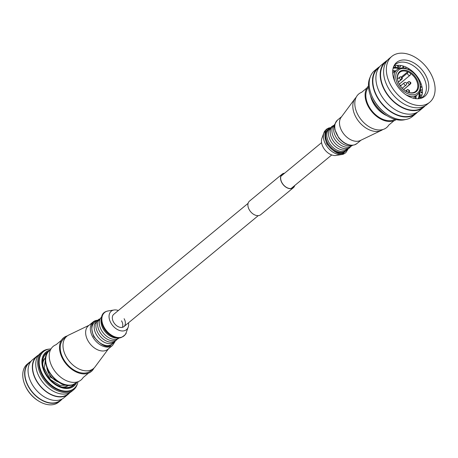 <?xml version="1.0" encoding="UTF-8"?>
<svg xmlns="http://www.w3.org/2000/svg" width="458" height="458" viewBox="0 0 458 458"><rect width="100%" height="100%" fill="white"/><g stroke="black" fill="none" stroke-linecap="round" stroke-linejoin="round"><path stroke-width="0.69" d="M394.023 120.746L388.756 125.097A21.824 14.599 -129.6 0 1 383.323 129.385A21.824 14.599 -129.6 0 1 358.471 115.811A21.824 14.599 -129.6 0 1 361.66 92.293L366.927 87.942A21.824 14.599 50.4 0 0 371.518 111.323A21.824 14.599 50.4 0 0 393.599 120.895A21.824 14.599 50.4 0 0 394.023 120.746A21.824 14.599 50.4 0 0 396.21 119.601M368.461 86.007A21.824 14.599 50.4 0 0 366.927 87.942M408.364 92.333L408.874 92.052L408.822 90.312L408.954 92.138L408.421 92.516L408.954 92.138M400.973 79.515L401.116 79.772L401.597 79.297L401.546 77.557L401.677 79.383L398.3 82.114M401.62 79.257L401.059 79.6M410.11 82.297L410.242 84.123L403.618 89.539L410.162 84.037L410.11 82.297A1.494 1.076 71.7 0 0 408.782 81.587C410.935 82.171 411.433 83.007 410.282 84.095M410.242 84.123L409.624 84.346M404.214 84.266A1.443 0.968 50.4 0 0 406.051 85.085A1.443 0.968 50.4 0 0 406.08 85.062A1.443 1.443 0 0 0 404.752 82.543A1.443 1.443 0 0 0 404.208 82.869A1.443 0.968 50.4 0 0 404.214 84.266M343.191 154.209A15.188 10.162 -129.6 0 1 341.926 154.512L336.075 155.445A11.96 7.998 -129.6 0 1 323.365 147.619A11.96 7.998 -129.6 0 1 321.905 138.293L323.926 132.723A15.188 10.162 -129.6 0 1 324.957 130.77M345.927 150.911L345.24 151.478A13.9 9.303 -129.6 0 1 327.224 143.795A13.9 9.303 -129.6 0 1 327.533 130.043L328.22 129.477A13.9 9.303 -129.6 0 0 327.905 143.234A13.9 9.303 -129.6 0 0 343.838 152.056A13.9 9.303 -129.6 0 0 345.927 150.911L347.45 149.262M382.785 129.551A20.925 14.003 -129.6 0 1 381.354 130.398L360.274 140.537A15.246 10.202 -129.6 0 1 341.926 131.217A15.246 10.202 -129.6 0 1 341.113 117.345L355.053 98.562A20.925 14.003 -129.6 0 1 356.158 97.314M381.354 130.398A20.925 14.003 -129.6 0 1 356.164 117.603A20.925 14.003 -129.6 0 1 355.053 98.562M395.019 119.303A20.925 14.003 -129.6 0 1 369.182 106.846A20.925 14.003 -129.6 0 1 368.53 87.238M370.694 96.163L370.94 96.793A27.314 18.274 50.4 0 0 373.19 101.453A27.314 18.274 50.4 0 0 386.088 115.13L386.661 115.496A28.797 19.265 -129.6 0 1 370.694 96.163A28.797 19.265 -129.6 0 1 370.23 77.018M417.393 112.187A29.747 19.9 -129.6 0 1 415.795 113.744L412.469 116.492A29.747 19.9 -129.6 0 1 387.96 114.952A29.747 19.9 -129.6 0 1 373.917 100.062A29.747 19.9 -129.6 0 1 371.467 94.983A29.747 19.9 -129.6 0 1 374.587 70.629L377.913 67.881A29.747 19.9 -129.6 0 1 379.745 66.61M415.795 113.744A29.747 19.9 -129.6 0 1 377.243 97.314A29.747 19.9 -129.6 0 1 377.913 67.881M416.282 112.76L415.509 113.401A29.295 19.602 -129.6 0 1 377.535 97.216A29.295 19.602 -129.6 0 1 378.199 68.225L378.966 67.589M425.098 105.821A29.747 19.9 -129.6 0 1 423.507 107.378A29.747 19.9 -129.6 0 1 384.949 90.947A29.747 19.9 -129.6 0 1 385.619 61.515A29.747 19.9 -129.6 0 1 387.451 60.244M423.507 107.378L419.225 110.916A29.747 19.9 -129.6 0 1 380.667 94.485A29.747 19.9 -129.6 0 1 381.337 65.047L385.619 61.515M423.994 106.393L423.221 107.035A29.295 19.602 -129.6 0 1 385.247 90.85A29.295 19.602 -129.6 0 1 385.905 61.859L386.678 61.223M391.115 85.852A29.747 19.9 -129.6 0 1 391.785 56.42A29.747 19.9 -129.6 0 1 430.343 72.851A29.747 19.9 -129.6 0 1 429.673 102.283A29.747 19.9 -129.6 0 1 391.115 85.852M429.673 102.283L426.93 104.55A29.747 19.9 -129.6 0 1 388.378 88.119A29.747 19.9 -129.6 0 1 389.048 58.681L391.785 56.42M425.259 74.534A22.03 14.742 -129.6 0 1 421.606 98.104A22.03 14.742 -129.6 0 1 396.204 84.169A22.03 14.742 -129.6 0 1 394.372 65.133A22.03 14.742 -129.6 0 1 425.259 74.534M420.501 98.424A21.223 14.198 50.4 0 0 422.522 97.142A21.223 14.198 50.4 0 0 422.997 76.137A21.223 14.198 50.4 0 0 395.489 64.412A21.223 14.198 50.4 0 0 393.846 66.152M420.37 98.453A21.223 14.198 50.4 0 0 419.07 79.383A21.223 14.198 50.4 0 0 393.794 66.278M421.12 97.193L419.9 96.735A20.181 13.5 50.4 0 0 420.576 94.875L421.944 95.069M422.419 92.384L421.017 92.15A20.181 13.5 50.4 0 0 420.999 89.905L422.425 89.785M421.973 86.739L420.513 86.82L420.45 87.203M420.163 84.283L421.165 83.928M419.837 80.82L419.133 81.043M415.91 75.507L416.265 75.272M413.992 72.742L413.694 73.12M408.731 68.557L408.347 69.467M404.5 68.173A20.553 13.751 50.4 0 0 402.834 67.544L403.258 67.561L403.487 66.124M403.08 66.004L402.834 67.544M400.613 65.471L400.355 66.868L399.937 66.857A20.553 13.751 50.4 0 0 398.706 66.725M397.636 65.357L397.704 66.696L398.225 66.719L398.151 65.328M418.795 98.699A21.223 14.198 50.4 0 0 419.768 91.634M418.309 98.739A21.223 14.198 50.4 0 0 419.11 92.9M415.606 96.266A20.478 13.7 -129.6 0 1 415.377 98.607M394.75 81.278A16.145 10.803 -129.6 0 1 397.023 69.736A16.145 10.803 -129.6 0 1 410.322 70.572L410.786 70.864A14.948 10.002 -129.6 0 1 417.845 78.347A14.948 10.002 -129.6 0 1 419.076 80.9A14.948 10.002 -129.6 0 1 414.261 94.629A14.948 10.002 -129.6 0 1 398.134 84.885A14.948 10.002 -129.6 0 1 397.762 70.772A14.948 10.002 -129.6 0 1 410.786 70.864M416.562 78.77A13.001 8.702 -129.6 0 1 416.889 91.05A13.001 8.702 -129.6 0 1 405.553 90.97A13.001 8.702 -129.6 0 1 399.416 84.461A13.001 8.702 -129.6 0 1 398.345 82.24A13.001 8.702 -129.6 0 1 402.53 70.292A13.001 8.702 -129.6 0 1 416.562 78.77M405.439 90.896A12.406 8.301 50.4 0 0 415.549 91.463A12.406 8.301 50.4 0 0 415.824 79.188A12.406 8.301 50.4 0 0 410.597 73.4L410.397 74.66A1.792 1.202 -129.6 0 1 410.082 75.238A1.792 1.202 -129.6 0 1 408.347 74.957A1.792 1.202 -129.6 0 1 407.488 73.051L407.689 71.791L401.426 76.961M410.597 73.4A12.406 8.301 -129.6 0 0 407.689 71.791A12.406 8.301 50.4 0 0 399.742 72.335A12.406 8.301 50.4 0 0 398.397 82.366M398.294 82.097L401.076 79.589M409.544 84.255L409.652 84.324A1.494 1.002 -129.6 0 1 408.25 83.299A1.494 1.002 -129.6 0 1 408.301 81.856A1.494 1.002 -129.6 0 1 408.525 81.73A1.494 1.076 71.7 0 1 408.782 81.587L406.521 83.322M419.076 80.9L419.276 81.409A16.145 10.803 -129.6 0 1 417.582 94.629A16.145 10.803 -129.6 0 1 405.817 94.68M392.695 71.15A20.478 13.7 -129.6 0 1 395.042 71.374M399.01 68.568A21.223 14.198 50.4 0 0 393.124 68.248M400.378 68.156A21.223 14.198 50.4 0 0 393.25 67.773M419.9 96.735L419.797 97.291L420.85 97.691M421.017 92.15L420.948 92.631L422.368 92.871M420.948 92.631A20.553 13.751 50.4 0 0 420.931 90.278L420.999 89.905M420.53 87.197L422.058 87.112M419.219 81.266L419.946 81.032M417.868 78.387L418.291 78.083M416.219 75.221L415.87 75.456M413.792 73.211L414.089 72.839M411.484 70.503L411.038 71.03M408.61 69.599L408.983 68.711M406.103 67.137L405.525 68.408M405.244 68.334A20.181 13.5 50.4 0 0 403.258 67.561M400.355 66.868A20.181 13.5 50.4 0 0 398.941 66.731A20.181 13.5 50.4 0 0 398.225 66.719M395.569 65.671L395.615 67.011A20.181 13.5 50.4 0 0 393.806 67.612L393.594 66.759M393.21 67.618L393.806 67.612M405.37 119.567A28.797 19.265 -129.6 0 1 386.661 115.496M400.779 85.698L404.231 82.852A1.443 0.968 50.4 0 0 404.208 82.869M284.401 173.359A8.656 5.794 50.4 0 0 283.531 173.553A8.656 5.794 50.4 0 0 282.231 174.269A8.656 5.794 50.4 0 0 282.615 183.755A8.656 5.794 50.4 0 0 291.952 188.33A8.656 5.794 50.4 0 0 293.252 187.614A8.656 5.794 50.4 0 0 294.557 185.65M284.595 173.198A8.811 5.891 50.4 0 0 283.456 173.422A8.811 5.891 50.4 0 0 282.134 174.149A8.811 5.891 50.4 0 0 282.523 183.801A8.811 5.891 50.4 0 0 292.027 188.456A8.811 5.891 50.4 0 0 293.349 187.734A8.811 5.891 50.4 0 0 294.752 185.49M282.134 174.149L249.501 201.102A8.811 5.891 50.4 0 0 249.891 210.754A8.811 5.891 50.4 0 0 259.4 215.409A8.811 5.891 50.4 0 0 260.716 214.688L293.349 187.734M78.055 381.691A23.959 16.03 -129.6 0 1 70.469 390.485A23.959 16.03 -129.6 0 1 49.974 383.941A23.959 16.03 -129.6 0 1 43.487 376.092A23.959 16.03 -129.6 0 1 43.012 375.279A23.959 16.03 -129.6 0 1 47.145 349.597A23.959 16.03 -129.6 0 1 51.004 348.944M61.635 383.69L50.311 377.06L45.937 364.688M93.936 368.135A21.824 14.599 -129.6 0 1 88.44 373.161A21.824 14.599 -129.6 0 1 88.016 373.31A21.824 14.599 -129.6 0 1 65.935 363.738A21.824 14.599 -129.6 0 1 61.338 340.357A21.824 14.599 -129.6 0 1 66.771 336.069A21.824 14.599 -129.6 0 1 67.315 335.903M88.44 373.161L83.173 377.512A21.824 14.599 -129.6 0 1 77.74 381.8A21.824 14.599 -129.6 0 1 52.888 368.226A21.824 14.599 -129.6 0 1 56.071 344.708L61.338 340.357M113.326 342.721A13.912 9.309 -129.6 0 1 110.034 345.195A13.912 9.309 -129.6 0 1 94.302 336.733A13.912 9.309 -129.6 0 1 95.928 321.659M248.104 203.341L113.767 314.303A7.975 5.336 50.4 0 0 113.59 322.192A7.975 5.336 50.4 0 0 123.923 326.594A7.975 5.336 50.4 0 0 124.107 318.705M122.383 327.35A7.975 5.336 50.4 0 0 121.536 320.829M62.122 398.998A24.663 16.499 -129.6 0 1 60.553 400.584L58.67 402.141A24.663 16.499 -129.6 0 1 38.352 400.865L37.774 400.498A23.169 15.498 -129.6 0 1 26.833 388.899A23.169 15.498 -129.6 0 1 24.927 384.943L24.675 384.308A24.663 16.499 -129.6 0 1 27.257 364.116L29.146 362.559A24.663 16.499 -129.6 0 1 31.001 361.316M38.352 400.865A24.663 16.499 -129.6 0 1 26.701 388.521A24.663 16.499 -129.6 0 1 24.675 384.308M60.553 400.584A24.663 16.499 -129.6 0 1 28.591 386.964A24.663 16.499 -129.6 0 1 29.146 362.559M61.813 399.158L60.364 400.355A24.366 16.299 -129.6 0 1 28.785 386.895A24.366 16.299 -129.6 0 1 29.335 362.788L30.783 361.591M69.834 392.632A24.663 16.499 -129.6 0 1 68.265 394.218A24.663 16.499 -129.6 0 1 36.297 380.598A24.663 16.499 -129.6 0 1 36.852 356.192A24.663 16.499 -129.6 0 1 38.707 354.95M68.265 394.218L63.983 397.756A24.663 16.499 -129.6 0 1 32.014 384.13A24.663 16.499 -129.6 0 1 32.57 359.725L36.852 356.192M69.524 392.787L68.07 393.989A24.366 16.299 -129.6 0 1 36.491 380.529A24.366 16.299 -129.6 0 1 37.041 356.421L38.495 355.219M77.539 383.466A24.663 16.499 -129.6 0 1 73.601 389.81A24.663 16.499 -129.6 0 1 41.638 376.184A24.663 16.499 -129.6 0 1 42.193 351.778A24.663 16.499 -129.6 0 1 49.161 349.111M73.601 389.81L71.688 391.39A24.663 16.499 -129.6 0 1 39.72 377.764A24.663 16.499 -129.6 0 1 40.275 353.358L42.193 351.778M76.761 382.35A22.007 14.725 -129.6 0 1 62.345 387.903A22.007 14.725 -129.6 0 1 45.411 373.928A22.007 14.725 -129.6 0 1 50.111 350.084M75.118 383.604A21.177 14.169 -129.6 0 1 55.842 384.273A21.177 14.169 -129.6 0 1 45.96 373.751A21.177 14.169 -129.6 0 1 44.271 370.264A21.177 14.169 -129.6 0 1 48.571 351.463M74.03 384.205A20.747 13.883 -129.6 0 1 55.762 384.222M73.446 384.462A21.074 14.101 -129.6 0 1 72.896 385.315M72.908 384.663A21.074 14.101 -129.6 0 1 72.209 385.831M42.674 362.496A17.936 12 -129.6 0 1 45.611 357.675A17.936 12 -129.6 0 1 45.628 357.664L45.611 357.675M108.477 348.79L95.041 366.892A20.925 14.003 -129.6 0 1 93.461 368.558L90.718 370.82A20.925 14.003 -129.6 0 1 63.599 359.261A20.925 14.003 -129.6 0 1 64.068 338.554L66.811 336.292A20.925 14.003 -129.6 0 1 68.746 335.056L89.058 325.283M93.461 368.558A20.925 14.003 -129.6 0 1 66.336 357A20.925 14.003 -129.6 0 1 66.811 336.292M115.004 341.651L112.542 345.429L107.83 349.322A15.246 10.202 -129.6 0 1 88.068 340.901A15.246 10.202 -129.6 0 1 88.411 325.815L93.123 321.922A15.246 10.202 -129.6 0 1 95.413 320.669M128.521 322.798A11.96 7.998 -129.6 0 1 128.194 327.155A11.96 7.998 -129.6 0 1 120.46 330.728A11.96 7.998 -129.6 0 1 110.962 323.062A11.96 7.998 -129.6 0 1 114.025 310.003A11.96 7.998 -129.6 0 1 118.364 310.501M44.306 370.35A20.747 13.883 -129.6 0 1 47.775 352.42M46.47 353.318A21.074 14.101 -129.6 0 1 47.409 352.946M45.834 353.897A21.074 14.101 -129.6 0 1 47.111 353.427M68.471 385.321L68.46 385.333A17.936 12 -129.6 0 1 68.46 385.333A17.936 12 -129.6 0 1 63.17 387.308M347.605 149.194L343.443 153.132C339.326 155.331 333.79 152.262 326.829 143.927C323.577 134.36 324.413 129.179 329.331 128.383L330.224 128.148M347.233 149.36A13.603 9.103 -129.6 0 1 344.548 151.094A13.603 9.103 -129.6 0 1 329.508 143.36A13.603 9.103 -129.6 0 1 329.989 128.486M333.55 125.458L331.649 126.643L328.981 130.524A13.603 9.103 50.4 0 0 332.628 143.864A13.603 9.103 50.4 0 0 345.04 149.966L349.351 148.077L350.874 146.434M350.662 146.526A13.603 9.103 -129.6 0 1 347.977 148.26A13.603 9.103 -129.6 0 1 332.932 140.526A13.603 9.103 -129.6 0 1 333.418 125.652M335.09 123.803L332.405 127.69A13.603 9.103 50.4 0 0 336.052 141.035A13.603 9.103 50.4 0 0 348.464 147.132L350.021 146.766L352.797 145.238M351.784 145.295A13.603 9.103 -129.6 0 1 351.4 145.432A13.603 9.103 -129.6 0 1 337.58 139.392A13.603 9.103 -129.6 0 1 334.844 124.782M337.557 120.019C333.178 125.463 334.901 127.387 334.895 129.614L338.68 137.761C343.695 143.772 348.985 146.136 354.555 144.854L356.977 143.526A15.246 10.202 -129.6 0 1 354.687 144.785A15.246 10.202 -129.6 0 1 337.214 135.104A15.246 10.202 -129.6 0 1 337.557 120.019L341.622 116.658M399.731 84.993A1.494 1.076 71.7 0 1 400.258 85.566M407.517 91.972A1.494 1.002 -129.6 0 1 407.013 89.865A1.494 1.002 -129.6 0 1 407.236 89.745A1.494 1.076 71.7 0 1 407.494 89.602A1.494 1.076 71.7 0 1 408.822 90.312M401.088 79.578A1.494 1.002 -129.6 0 1 399.685 78.558A1.494 1.002 -129.6 0 1 399.737 77.11A1.494 1.002 -129.6 0 1 399.96 76.99A1.494 1.076 71.7 0 1 400.218 76.847A1.494 1.076 71.7 0 1 401.546 77.557M344.032 153.871A15.188 10.162 -129.6 0 1 343.317 154.169M348.195 148.884L345.67 152.869L341.926 154.512A15.188 10.162 -129.6 0 1 325.781 144.568A15.188 10.162 -129.6 0 1 323.926 132.723L326.251 129.356L328.667 128.028L330.642 127.627M387.021 115.719A20.925 14.003 -129.6 0 1 373.465 103.313A20.925 14.003 -129.6 0 1 370.539 95.762M371.467 94.983L371.627 95.379A28.825 19.288 50.4 0 0 373.997 100.296A28.825 19.288 50.4 0 0 387.605 114.729L387.96 114.952M402.015 77.574L407.488 73.051M73.578 388.894A23.942 16.019 -129.6 0 1 69.965 390.88A23.942 16.019 -129.6 0 1 42.525 375.686A23.942 16.019 -129.6 0 1 43.086 351.979M68.454 385.321A17.936 12 -129.6 0 1 66.084 386.546A17.936 12 -129.6 0 1 61.853 386.999M66.662 385.172L59.803 385.373L50.472 379.625L44.226 368.261L45.434 359.467M42.731 363.847A17.936 12 -129.6 0 1 45.623 357.681M58.893 382.258A14.049 9.4 -129.6 0 1 48.949 373.608A14.049 9.4 -129.6 0 1 46.825 367.648M49.035 371.289A20.925 14.003 -129.6 0 1 49.51 350.582C36.073 360.406 57.296 390.966 72.765 384.714L76.16 382.848A20.925 14.003 -129.6 0 1 73.022 384.571A20.925 14.003 -129.6 0 1 49.035 371.289M114.288 342.178L110.315 345.698C106.199 347.897 100.657 344.828 93.701 336.493C90.449 326.926 91.279 321.745 96.203 320.949L96.649 320.818M112.542 345.429A15.246 10.202 -129.6 0 1 110.252 346.689A15.246 10.202 -129.6 0 1 92.779 337.008A15.246 10.202 -129.6 0 1 93.123 321.922L95.539 320.594L97.302 320.216M111.935 343.231A13.603 9.103 -129.6 0 1 110.71 343.523A13.603 9.103 -129.6 0 1 98.298 337.42A13.603 9.103 -129.6 0 1 94.651 324.081L99.22 319.014M116.332 340.082A13.603 9.103 -129.6 0 1 113.647 341.817A13.603 9.103 -129.6 0 1 98.607 334.082A13.603 9.103 -129.6 0 1 99.088 319.209M115.359 340.403A13.603 9.103 -129.6 0 1 114.139 340.689A13.603 9.103 -129.6 0 1 101.722 334.592A13.603 9.103 -129.6 0 1 98.081 321.247L101.899 316.57M119.143 337.844A13.603 9.103 -129.6 0 1 117.076 338.989A13.603 9.103 -129.6 0 1 102.38 331.775A13.603 9.103 -129.6 0 1 101.819 316.867M117.563 337.861L117.786 337.827A13.603 9.103 -129.6 0 1 117.563 337.861A13.603 9.103 -129.6 0 1 105.151 331.764A13.603 9.103 -129.6 0 1 101.504 318.419L101.579 318.213M114.448 337.094A13.9 9.303 -129.6 0 1 103.857 328.3A13.9 9.303 -129.6 0 1 101.67 321.625M128.194 327.155L126.173 332.731A15.188 10.162 -129.6 0 1 121.691 337.168A15.188 10.162 -129.6 0 1 104.281 327.527A15.188 10.162 -129.6 0 1 106.903 311.245A15.188 10.162 -129.6 0 1 108.168 310.936L114.025 310.003M280.926 176.233L321.573 142.656M123.923 326.594L258.255 215.638M291.082 188.524L331.729 154.947M392.729 70.647L395.655 70.87M416.213 95.762L415.875 98.67M399.611 84.793L400.601 85.383L400.853 86.619M405.628 91.01L407.494 89.602C409.647 90.186 410.145 91.022 408.988 92.104M397.538 78.925L400.218 76.847C402.37 77.431 402.868 78.266 401.718 79.349M406.069 85.073L402.239 88.234M397.023 69.736L392.712 73.297M403.658 89.568L410.053 84.283M398.317 82.159L401.489 79.537M399.256 84.18L410.082 75.238M417.582 94.629L413.276 98.189M356.977 143.526L361.041 140.171M330.126 128.292L328.22 129.477M43.012 375.279L43.487 376.092M110.71 343.523L112.267 343.151L116.55 339.991M114.139 340.689L115.697 340.323L119.458 337.821M108.168 310.936L106.846 311.257C93.06 315.093 108.683 342.538 121.427 337.42C124.891 335.245 126.477 333.676 126.173 332.731M49.51 350.582L50.598 349.683M76.16 382.848L77.247 381.949"/></g></svg>
